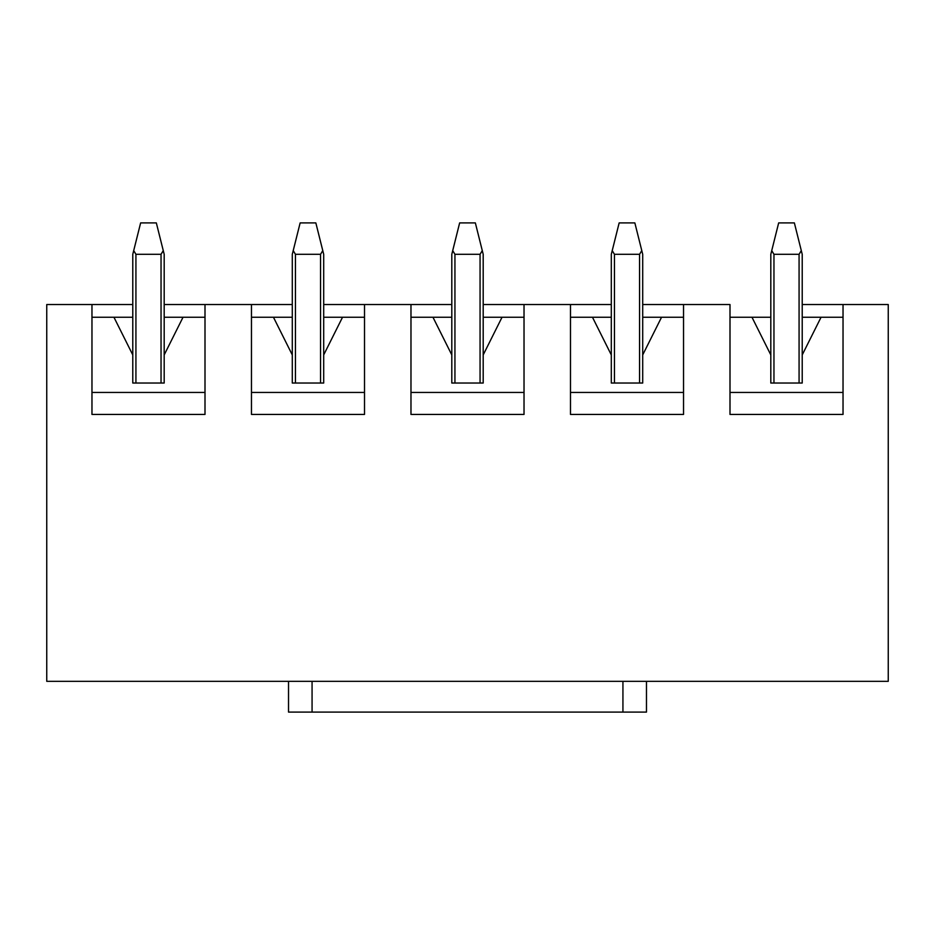 <?xml version="1.0" encoding="UTF-8"?>
<svg xmlns="http://www.w3.org/2000/svg" width="935" height="935" viewBox="0 0 935 935"><rect width="100%" height="100%" fill="white"/><g stroke="black" fill="none" stroke-linecap="round" stroke-linejoin="round"><path stroke-width="1.4" d="M288.529 681.335L646.471 681.335L646.471 712.096L622.932 712.096L622.932 681.335L312.068 681.335L312.068 712.096L622.932 712.096L288.529 712.096L288.529 681.335L288.529 712.096L312.068 712.096L312.068 681.335L46.75 681.335L288.529 681.335M622.932 712.096L646.471 712.096L646.471 681.335L622.932 681.335L622.932 712.096M132.782 354.926L132.782 254.297L133.705 250.615L135.926 254.297L135.926 383.034L135.926 254.297L161.042 254.297L135.926 254.297L133.705 250.615L140.636 222.904L156.332 222.904L164.186 254.297L164.186 354.926L164.186 254.297L156.332 222.904L140.636 222.904L132.782 254.297L132.782 383.034L132.782 354.926L113.941 317.245L91.969 317.245L132.782 317.245L113.941 317.245L132.782 354.926M161.042 383.034L161.042 254.297L163.263 250.615L161.042 254.297L161.042 383.034M292.293 354.926L292.293 254.297L293.216 250.615L295.437 254.297L295.437 383.034L295.437 254.297L320.553 254.297L295.437 254.297L293.216 250.615L300.147 222.904L315.843 222.904L323.697 254.297L323.697 354.926L323.697 254.297L315.843 222.904L300.147 222.904L292.293 254.297L292.293 383.034L292.293 354.926L273.452 317.245L251.468 317.245L292.293 317.245L273.452 317.245L292.293 354.926M320.553 383.034L320.553 254.297L322.774 250.615L320.553 254.297L320.553 383.034M451.804 354.926L451.804 254.297L452.715 250.615L454.936 254.297L454.936 383.034L454.936 254.297L480.064 254.297L454.936 254.297L452.715 250.615L459.646 222.904L475.354 222.904L483.196 254.297L483.196 354.926L483.196 254.297L475.354 222.904L459.646 222.904L451.804 254.297L451.804 383.034L451.804 354.926L432.963 317.245L410.979 317.245L451.804 317.245L432.963 317.245L451.804 354.926M480.064 383.034L480.064 254.297L482.285 250.615L480.064 254.297L480.064 383.034M611.303 354.926L611.303 254.297L612.226 250.615L614.447 254.297L614.447 383.034L614.447 254.297L639.563 254.297L614.447 254.297L612.226 250.615L619.157 222.904L634.853 222.904L642.707 254.297L642.707 354.926L642.707 254.297L634.853 222.904L619.157 222.904L611.303 254.297L611.303 383.034L611.303 354.926L592.474 317.245L570.49 317.245L611.303 317.245L592.474 317.245L611.303 354.926M639.563 383.034L639.563 254.297L641.784 250.615L639.563 254.297L639.563 383.034M770.814 354.926L770.814 254.297L771.737 250.615L773.958 254.297L773.958 383.034L773.958 254.297L799.074 254.297L773.958 254.297L771.737 250.615L778.668 222.904L794.364 222.904L802.218 254.297L802.218 354.926L802.218 254.297L794.364 222.904L778.668 222.904L770.814 254.297L770.814 383.034L770.814 354.926L751.974 317.245L730.001 317.245L770.814 317.245L751.974 317.245L770.814 354.926M799.074 383.034L799.074 254.297L801.295 250.615L799.074 254.297L799.074 383.034M730.001 304.541L683.532 304.541L730.001 304.541L730.001 414.439L730.001 304.541M802.218 304.541L888.25 304.541L843.031 304.541L843.031 414.439L730.001 414.439L843.031 414.439L843.031 304.541L802.218 304.541M46.75 304.541L132.782 304.541L46.75 304.541L46.75 681.335L46.75 304.541M164.186 304.541L292.293 304.541L204.999 304.541L204.999 414.439L91.969 414.439L91.969 304.541L91.969 414.439L204.999 414.439L204.999 304.541L164.186 304.541M323.697 304.541L451.804 304.541L364.51 304.541L364.51 414.439L251.468 414.439L251.468 304.541L251.468 414.439L364.51 414.439L364.51 304.541L323.697 304.541M483.196 304.541L611.303 304.541L524.021 304.541L524.021 414.439L410.979 414.439L410.979 304.541L410.979 414.439L524.021 414.439L524.021 304.541L483.196 304.541M642.707 304.541L683.532 304.541L683.532 414.439L570.49 414.439L570.49 304.541L570.49 414.439L683.532 414.439L683.532 304.541L642.707 304.541M802.218 383.034L802.218 354.926L802.218 383.034L770.814 383.034L802.218 383.034M642.707 383.034L642.707 354.926L642.707 383.034L611.303 383.034L642.707 383.034M483.196 383.034L483.196 354.926L483.196 383.034L451.804 383.034L483.196 383.034M323.697 383.034L323.697 354.926L323.697 383.034L292.293 383.034L323.697 383.034M164.186 383.034L164.186 354.926L164.186 383.034L132.782 383.034L164.186 383.034M888.25 681.335L646.471 681.335L888.25 681.335L888.25 304.541L888.25 681.335M91.969 392.455L204.999 392.455L91.969 392.455M204.999 317.245L183.026 317.245L164.186 354.926L183.026 317.245L204.999 317.245M164.186 317.245L183.026 317.245L164.186 317.245M251.468 392.455L364.51 392.455L251.468 392.455M364.51 317.245L342.526 317.245L323.697 354.926L342.526 317.245L364.51 317.245M323.697 317.245L342.526 317.245L323.697 317.245M410.979 392.455L524.021 392.455L410.979 392.455M524.021 317.245L502.037 317.245L483.196 354.926L502.037 317.245L524.021 317.245M483.196 317.245L502.037 317.245L483.196 317.245M570.49 392.455L683.532 392.455L570.49 392.455M683.532 317.245L661.548 317.245L642.707 354.926L661.548 317.245L683.532 317.245M642.707 317.245L661.548 317.245L642.707 317.245M730.001 392.455L843.031 392.455L730.001 392.455M843.031 317.245L821.059 317.245L802.218 354.926L821.059 317.245L843.031 317.245M802.218 317.245L821.059 317.245L802.218 317.245"/></g></svg>
